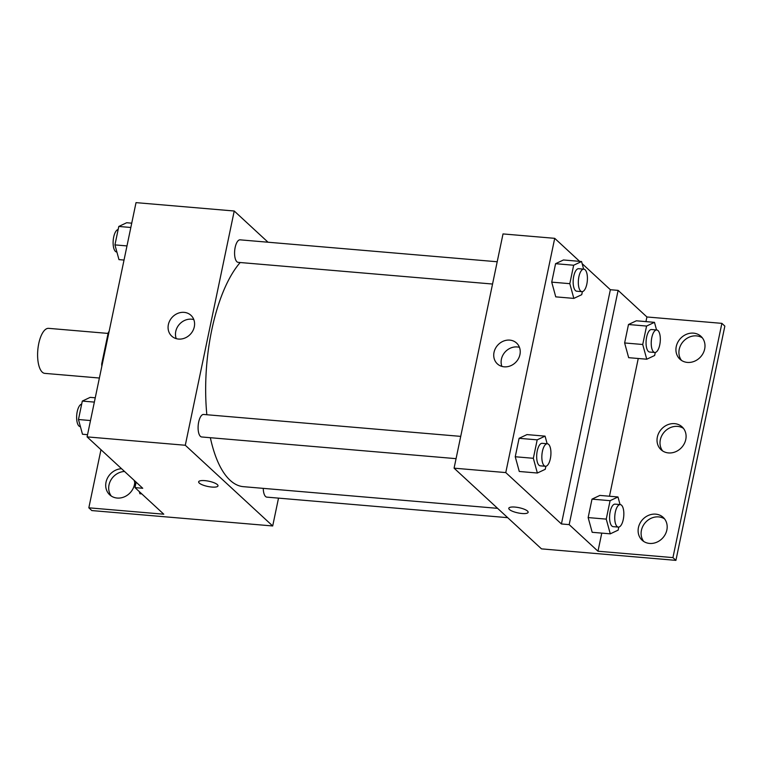 <?xml version="1.0" encoding="UTF-8"?>
<svg xmlns="http://www.w3.org/2000/svg" width="763" height="763" viewBox="0 0 763 763"><rect width="100%" height="100%" fill="white"/><g stroke="black" fill="none" stroke-linecap="round" stroke-linejoin="round"><path stroke-width="1.14" d="M108.079 333.421L48.622 328.348A22.594 8.937 94.9 0 0 38.188 346.764A22.594 8.937 94.9 0 0 42.261 372.153A22.594 8.937 94.9 0 0 44.788 373.374L99.381 378.028M102.309 364.008L101.698 363.951L108.232 332.716A30.339 11.998 94.9 0 1 109.157 331.237M101.698 363.951A30.339 11.998 94.9 0 0 101.813 366.393M108.832 332.763L108.232 332.716M278.514 498.125L272.696 525.965L91.818 510.571L88.832 507.815L163.787 514.205L134.984 487.614L142.738 488.272L87.087 436.884L136.024 202.634L234.231 211.008L268.032 242.224M211.799 487.061A9.881 2.67 11.8 0 1 198.647 481.825A9.881 2.67 11.8 0 1 208.871 481.234A9.881 2.67 11.8 0 1 217.999 485.869A9.881 2.67 11.8 0 1 211.799 487.061M272.696 525.965L185.295 445.258L87.087 436.884M460.728 436.379L203.607 414.462A11.292 4.464 94.9 0 0 198.39 423.665A11.292 4.464 94.9 0 0 200.421 436.36A11.292 4.464 94.9 0 0 201.69 436.97L456.074 458.658M263.254 488.358A11.292 4.464 94.9 0 0 265.581 496.522A11.292 4.464 94.9 0 0 266.84 497.133L507.681 517.667M185.295 445.258L234.231 211.008M497.209 261.757L240.087 239.84A11.292 4.464 94.9 0 0 234.87 249.053A11.292 4.464 94.9 0 0 236.902 261.747A11.292 4.464 94.9 0 0 238.17 262.348L492.555 284.036M240.192 262.52A118.608 46.905 94.9 0 0 206.84 414.738M210.35 437.714A118.608 46.905 94.9 0 0 230.111 480.289A118.608 46.905 94.9 0 0 243.387 486.67L497.581 508.339M184.121 312.363A14.163 12.437 132.7 0 1 190.941 315.3A14.163 12.437 132.7 0 1 190.473 334.146A14.163 12.437 132.7 0 1 171.723 336.121A14.163 12.437 132.7 0 1 169.767 320.718A14.163 12.437 132.7 0 1 184.121 312.363M193.821 319.602A14.163 12.437 -47.3 0 0 191.513 319.182A14.163 12.437 -47.3 0 0 178.752 325.076A14.163 12.437 -47.3 0 0 176.243 338.638M198.647 481.825A9.881 2.67 -168.2 0 0 211.799 487.052A9.881 2.67 -168.2 0 0 217.999 485.869M134.984 487.614L136.119 482.168M88.832 507.815L100.974 449.712M111.312 496.064A15.537 13.639 132.7 0 1 110.645 480.49A15.537 13.639 132.7 0 1 124.541 471.477M134.746 482.531A15.537 13.639 132.7 0 1 125.161 496.475A15.537 13.639 132.7 0 1 109.7 494.815A15.537 13.639 132.7 0 1 107.154 478.763A15.537 13.639 132.7 0 1 121.565 468.72M582.14 263.655L610.362 289.721L561.425 523.962L569.179 524.629L597.982 551.22L672.937 557.61L675.913 560.366L541.492 548.874L454.08 468.167L503.017 233.926L554.711 238.333L579.642 261.356M508.787 508.263A9.881 2.67 -168.2 0 0 521.94 513.489A9.881 2.67 11.8 0 1 508.787 508.263A9.881 2.67 11.8 0 1 519.012 507.681A9.881 2.67 11.8 0 1 528.139 512.307A9.881 2.67 11.8 0 1 521.94 513.499A9.881 2.67 -168.2 0 0 528.139 512.307M561.425 523.962L505.774 472.583L454.08 468.167M563.456 259.973L555.578 263.693L551.725 282.138L555.75 296.855L551.725 282.138L555.578 263.693L563.456 259.973L581.549 261.518L583.638 269.129M519.279 471.477L515.244 456.751L519.279 471.477L537.362 473.022L533.337 458.296L537.19 439.85L545.068 436.14L547.157 443.751M519.098 438.315L515.244 456.751L519.098 438.315L526.975 434.595L519.098 438.315L537.19 439.85M505.774 472.583L554.711 238.333M509.77 340.117A14.163 12.437 132.7 0 1 516.589 343.064A14.163 12.437 132.7 0 1 516.122 361.91A14.163 12.437 132.7 0 1 497.371 363.875A14.163 12.437 132.7 0 1 495.416 348.481A14.163 12.437 132.7 0 1 509.77 340.117M610.362 289.721L618.116 290.379L646.919 316.969L721.874 323.359L724.85 326.116L675.913 560.366M519.469 347.365A14.163 12.437 -47.3 0 0 517.161 346.946A14.163 12.437 -47.3 0 0 504.4 352.84A14.163 12.437 -47.3 0 0 501.892 366.402M721.874 323.359L672.937 557.61M662.627 450.943A15.537 13.639 132.7 0 1 662.418 434.557A15.537 13.639 132.7 0 1 677.592 426.393A15.537 13.639 132.7 0 1 683.467 428.377M681.531 360.441A15.537 13.639 132.7 0 1 683.429 341.28A15.537 13.639 132.7 0 1 702.37 337.866M643.724 541.453A15.537 13.639 132.7 0 1 645.612 522.293A15.537 13.639 132.7 0 1 664.563 518.878M618.116 290.379L569.179 524.629M592.183 532.297L588.149 517.581L592.183 532.297L610.276 533.842L606.242 519.117L610.095 500.681L617.982 496.961L620.061 504.572M592.002 499.136L588.149 517.581L592.002 499.136L599.89 495.416L592.002 499.136L610.095 500.681M628.664 357.675L624.63 342.959L628.664 357.675L646.757 359.22L642.723 344.494L646.576 326.059L654.463 322.339L656.542 329.95M628.483 324.513L624.63 342.959L628.483 324.513L636.371 320.794L628.483 324.513L646.576 326.059M646.919 316.969L645.946 321.614M638.25 358.496L609.475 496.236M601.769 533.118L597.982 551.22M674.616 423.646A15.537 13.639 132.7 0 1 682.093 426.87A15.537 13.639 132.7 0 1 681.578 447.538A15.537 13.639 132.7 0 1 661.016 449.693A15.537 13.639 132.7 0 1 658.879 432.812A15.537 13.639 132.7 0 1 674.616 423.646M687.406 362.415A15.537 13.639 132.7 0 1 679.928 359.192A15.537 13.639 132.7 0 1 680.443 338.524A15.537 13.639 132.7 0 1 700.997 336.369A15.537 13.639 132.7 0 1 703.143 353.25A15.537 13.639 132.7 0 1 687.406 362.415M649.59 543.428A15.537 13.639 132.7 0 1 642.112 540.204A15.537 13.639 132.7 0 1 642.627 519.536A15.537 13.639 132.7 0 1 663.19 517.381A15.537 13.639 132.7 0 1 665.326 534.262A15.537 13.639 132.7 0 1 649.59 543.428M545.888 466.25L545.249 469.302L537.362 473.022M547.348 443.761L542.178 443.322A11.292 4.464 94.9 0 0 536.961 452.535A11.292 4.464 94.9 0 0 538.993 465.23A11.292 4.464 94.9 0 0 540.261 465.831L545.431 466.279A11.292 4.464 94.9 0 0 550.838 455.397A11.292 4.464 94.9 0 0 547.348 443.761A11.292 4.464 94.9 0 0 542.131 452.974A11.292 4.464 94.9 0 0 544.162 465.668A11.292 4.464 94.9 0 0 545.431 466.279M545.068 436.14L526.975 434.595M533.337 458.296L515.244 456.751M582.369 291.638L581.73 294.68L573.843 298.4L569.808 283.674L573.662 265.238L581.549 261.518M583.829 269.139L578.659 268.7A11.292 4.464 94.9 0 0 573.442 277.913A11.292 4.464 94.9 0 0 575.474 290.608A11.292 4.464 94.9 0 0 576.742 291.208L581.911 291.657A11.292 4.464 94.9 0 0 587.319 280.774A11.292 4.464 94.9 0 0 583.829 269.139A11.292 4.464 94.9 0 0 578.612 278.352A11.292 4.464 94.9 0 0 580.643 291.046A11.292 4.464 94.9 0 0 581.911 291.657M573.843 298.4L555.75 296.855M569.808 283.674L551.725 282.138M573.662 265.238L555.578 263.693M618.793 527.08L618.164 530.123L610.276 533.842M620.252 504.581L615.083 504.143A11.292 4.464 94.9 0 0 609.866 513.356A11.292 4.464 94.9 0 0 611.897 526.05A11.292 4.464 94.9 0 0 613.166 526.661L618.335 527.099A11.292 4.464 94.9 0 0 623.743 516.217A11.292 4.464 94.9 0 0 620.252 504.581A11.292 4.464 94.9 0 0 615.035 513.795A11.292 4.464 94.9 0 0 617.067 526.489A11.292 4.464 94.9 0 0 618.335 527.099M617.982 496.961L599.89 495.416M606.242 519.117L588.149 517.581M655.274 352.458L654.644 355.501L646.757 359.22M656.733 329.969L651.564 329.521A11.292 4.464 94.9 0 0 646.347 338.734A11.292 4.464 94.9 0 0 648.378 351.428A11.292 4.464 94.9 0 0 649.647 352.039L654.816 352.477A11.292 4.464 94.9 0 0 660.224 341.595A11.292 4.464 94.9 0 0 656.733 329.969A11.292 4.464 94.9 0 0 651.516 339.173A11.292 4.464 94.9 0 0 653.548 351.867A11.292 4.464 94.9 0 0 654.816 352.477M654.463 322.339L636.371 320.794M642.723 344.494L624.63 342.959M87.545 434.672L82.49 434.242L78.465 419.516L82.309 401.08L90.196 397.361L95.251 397.79M90.501 420.547L78.465 419.516M94.354 402.101L82.309 401.08M81.679 404.123A11.292 4.464 94.9 0 0 76.844 413.88A11.292 4.464 94.9 0 0 78.951 426.012A11.292 4.464 94.9 0 0 80.22 426.612L80.411 426.631M124.026 260.049L118.971 259.62L114.936 244.894L118.79 226.458L126.677 222.739L131.732 223.168M126.982 245.924L114.936 244.894M130.835 227.479L118.79 226.458M118.16 229.501A11.292 4.464 94.9 0 0 113.325 239.267A11.292 4.464 94.9 0 0 115.432 251.389A11.292 4.464 94.9 0 0 116.701 252L116.892 252.009M141.804 493.909L139.896 493.747L139.305 491.601M134.288 480.471A11.292 4.464 94.9 0 0 135.614 484.581"/></g></svg>

